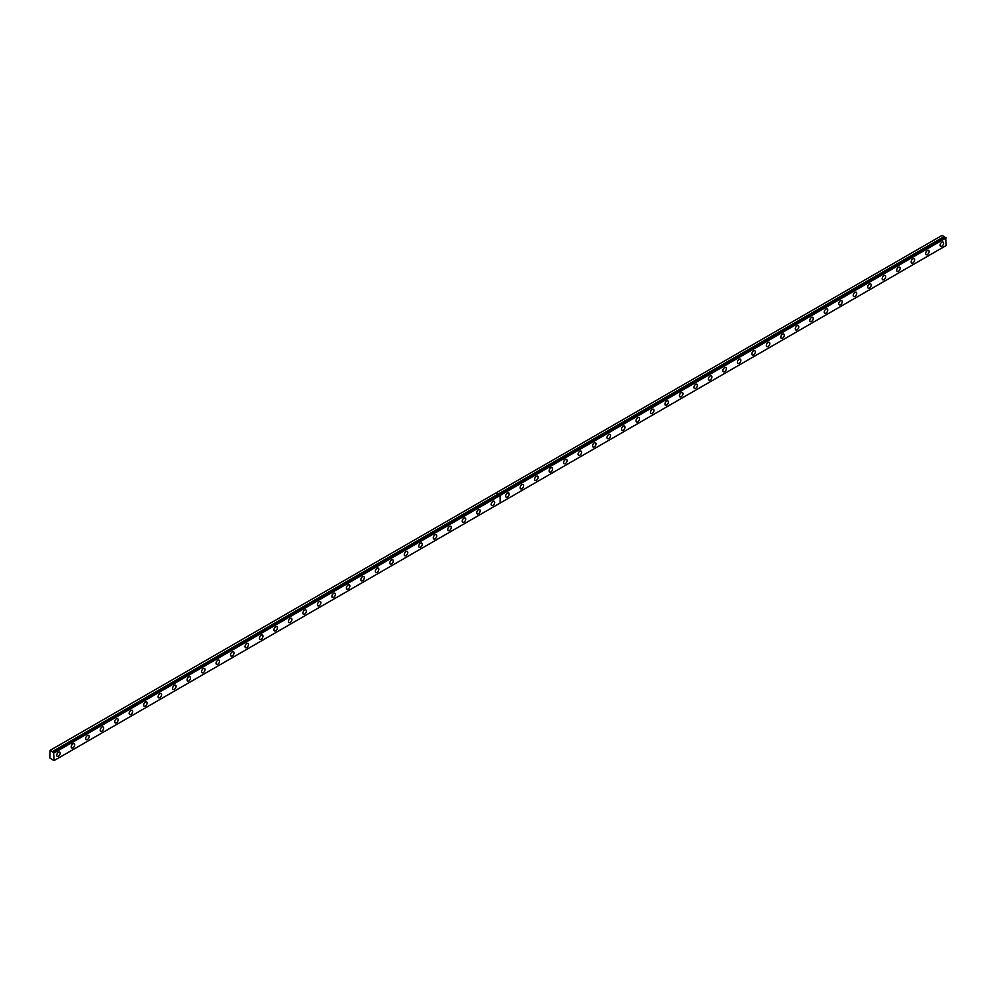 <?xml version="1.0" encoding="UTF-8"?>
<svg xmlns="http://www.w3.org/2000/svg" width="996" height="996" viewBox="0 0 996 996"><rect width="100%" height="100%" fill="white"/><g stroke="black" fill="none" stroke-linecap="round" stroke-linejoin="round"><path stroke-width="1.49" d="M52.24 759.599L54.145 760.546L53.572 752.391L945.627 237.359L946.2 245.526L500.229 503.005L500.229 495.373L499.482 494.937M53.572 752.391L499.544 494.912L53.386 752.503L52.24 751.669L498.249 494.028L496.058 492.896L50.086 750.374L49.8 757.906L52.228 759.612M945.279 237.521L942.141 235.355L496.17 492.833M927.376 254.59A2.453 1.419 120 0 0 928.982 252.424A2.453 1.419 120 0 0 928.608 250.444A2.453 1.419 120 0 0 927.376 250.569A2.453 1.419 120 0 0 925.77 252.735A2.453 1.419 120 0 0 926.143 254.702A2.453 1.419 120 0 0 927.376 254.59M912.896 262.944A2.453 1.419 120 0 0 914.502 260.778A2.453 1.419 120 0 0 914.116 258.811A2.453 1.419 120 0 0 912.896 258.935A2.453 1.419 120 0 0 911.29 261.101A2.453 1.419 120 0 0 911.664 263.069A2.453 1.419 120 0 0 912.896 262.944M898.417 271.31A2.453 1.419 120 0 0 900.023 269.144A2.453 1.419 120 0 0 899.637 267.177A2.453 1.419 120 0 0 898.417 267.289A2.453 1.419 120 0 0 896.811 269.455A2.453 1.419 120 0 0 897.184 271.422A2.453 1.419 120 0 0 898.417 271.31M883.925 279.664A2.453 1.419 120 0 0 885.531 277.498A2.453 1.419 120 0 0 885.158 275.531A2.453 1.419 120 0 0 883.925 275.655A2.453 1.419 120 0 0 882.319 277.822A2.453 1.419 120 0 0 882.705 279.789A2.453 1.419 120 0 0 883.925 279.664M869.446 288.031A2.453 1.419 120 0 0 871.052 285.864A2.453 1.419 120 0 0 870.678 283.897A2.453 1.419 120 0 0 869.446 284.009A2.453 1.419 120 0 0 867.84 286.176A2.453 1.419 120 0 0 868.226 288.155A2.453 1.419 120 0 0 869.446 288.031M854.966 296.385A2.453 1.419 120 0 0 856.572 294.218A2.453 1.419 120 0 0 856.199 292.251A2.453 1.419 120 0 0 854.966 292.376A2.453 1.419 120 0 0 853.36 294.542A2.453 1.419 120 0 0 853.734 296.509A2.453 1.419 120 0 0 854.966 296.385M840.487 304.751A2.453 1.419 120 0 0 842.093 302.585A2.453 1.419 120 0 0 841.72 300.618A2.453 1.419 120 0 0 840.487 300.73A2.453 1.419 120 0 0 838.881 302.896A2.453 1.419 120 0 0 839.255 304.876A2.453 1.419 120 0 0 840.487 304.751M826.008 313.105A2.453 1.419 120 0 0 827.614 310.939A2.453 1.419 120 0 0 827.228 308.972A2.453 1.419 120 0 0 826.008 309.096A2.453 1.419 120 0 0 824.402 311.262A2.453 1.419 120 0 0 824.775 313.23A2.453 1.419 120 0 0 826.008 313.105M811.528 321.471A2.453 1.419 120 0 0 813.134 319.305A2.453 1.419 120 0 0 812.748 317.338A2.453 1.419 120 0 0 811.528 317.463A2.453 1.419 120 0 0 809.922 319.629A2.453 1.419 120 0 0 810.296 321.596A2.453 1.419 120 0 0 811.528 321.471M797.037 329.825A2.453 1.419 120 0 0 798.643 327.672A2.453 1.419 120 0 0 798.269 325.692A2.453 1.419 120 0 0 797.037 325.817A2.453 1.419 120 0 0 795.431 327.983A2.453 1.419 120 0 0 795.816 329.95A2.453 1.419 120 0 0 797.037 329.825M782.557 338.192A2.453 1.419 120 0 0 784.163 336.026A2.453 1.419 120 0 0 783.79 334.058A2.453 1.419 120 0 0 782.557 334.183A2.453 1.419 120 0 0 780.951 336.349A2.453 1.419 120 0 0 781.337 338.316A2.453 1.419 120 0 0 782.557 338.192M768.078 346.558A2.453 1.419 120 0 0 769.684 344.392A2.453 1.419 120 0 0 769.31 342.412A2.453 1.419 120 0 0 768.078 342.537A2.453 1.419 120 0 0 766.472 344.703A2.453 1.419 120 0 0 766.845 346.67A2.453 1.419 120 0 0 768.078 346.558M753.599 354.912A2.453 1.419 120 0 0 755.205 352.746A2.453 1.419 120 0 0 754.831 350.779A2.453 1.419 120 0 0 753.599 350.903A2.453 1.419 120 0 0 751.992 353.07A2.453 1.419 120 0 0 752.366 355.037A2.453 1.419 120 0 0 753.599 354.912M739.119 363.279A2.453 1.419 120 0 0 740.725 361.112A2.453 1.419 120 0 0 740.339 359.145A2.453 1.419 120 0 0 739.119 359.257A2.453 1.419 120 0 0 737.513 361.424A2.453 1.419 120 0 0 737.887 363.391A2.453 1.419 120 0 0 739.119 363.279M724.64 371.633A2.453 1.419 120 0 0 726.246 369.466A2.453 1.419 120 0 0 725.86 367.499A2.453 1.419 120 0 0 724.64 367.624A2.453 1.419 120 0 0 723.034 369.79A2.453 1.419 120 0 0 723.407 371.757A2.453 1.419 120 0 0 724.64 371.633M710.148 379.999A2.453 1.419 120 0 0 711.754 377.833A2.453 1.419 120 0 0 711.381 375.865A2.453 1.419 120 0 0 710.148 375.978A2.453 1.419 120 0 0 708.542 378.144A2.453 1.419 120 0 0 708.928 380.123A2.453 1.419 120 0 0 710.148 379.999M695.669 388.353A2.453 1.419 120 0 0 697.275 386.187A2.453 1.419 120 0 0 696.901 384.219A2.453 1.419 120 0 0 695.669 384.344A2.453 1.419 120 0 0 694.063 386.51A2.453 1.419 120 0 0 694.449 388.477A2.453 1.419 120 0 0 695.669 388.353M681.189 396.719A2.453 1.419 120 0 0 682.795 394.553A2.453 1.419 120 0 0 682.422 392.586A2.453 1.419 120 0 0 681.189 392.71A2.453 1.419 120 0 0 679.583 394.864A2.453 1.419 120 0 0 679.957 396.844A2.453 1.419 120 0 0 681.189 396.719M666.71 405.073A2.453 1.419 120 0 0 668.316 402.907A2.453 1.419 120 0 0 667.943 400.94A2.453 1.419 120 0 0 666.71 401.064A2.453 1.419 120 0 0 665.104 403.231A2.453 1.419 120 0 0 665.477 405.198A2.453 1.419 120 0 0 666.71 405.073M652.231 413.44A2.453 1.419 120 0 0 653.837 411.273A2.453 1.419 120 0 0 653.451 409.306A2.453 1.419 120 0 0 652.231 409.431A2.453 1.419 120 0 0 650.625 411.597A2.453 1.419 120 0 0 650.998 413.564A2.453 1.419 120 0 0 652.231 413.44M637.751 421.806A2.453 1.419 120 0 0 639.357 419.64A2.453 1.419 120 0 0 638.971 417.66A2.453 1.419 120 0 0 637.751 417.785A2.453 1.419 120 0 0 636.145 419.951A2.453 1.419 120 0 0 636.519 421.918A2.453 1.419 120 0 0 637.751 421.806M623.259 430.16A2.453 1.419 120 0 0 624.865 427.994A2.453 1.419 120 0 0 624.492 426.027A2.453 1.419 120 0 0 623.259 426.151A2.453 1.419 120 0 0 621.653 428.317A2.453 1.419 120 0 0 622.039 430.284A2.453 1.419 120 0 0 623.259 430.16M608.78 438.526A2.453 1.419 120 0 0 610.386 436.36A2.453 1.419 120 0 0 610.013 434.38A2.453 1.419 120 0 0 608.78 434.505A2.453 1.419 120 0 0 607.174 436.671A2.453 1.419 120 0 0 607.56 438.638A2.453 1.419 120 0 0 608.78 438.526M594.301 446.88A2.453 1.419 120 0 0 595.907 444.714A2.453 1.419 120 0 0 595.533 442.747A2.453 1.419 120 0 0 594.301 442.871A2.453 1.419 120 0 0 592.695 445.038A2.453 1.419 120 0 0 593.068 447.005A2.453 1.419 120 0 0 594.301 446.88M579.821 455.247A2.453 1.419 120 0 0 581.427 453.08A2.453 1.419 120 0 0 581.054 451.113A2.453 1.419 120 0 0 579.821 451.225A2.453 1.419 120 0 0 578.215 453.392A2.453 1.419 120 0 0 578.589 455.359A2.453 1.419 120 0 0 579.821 455.247M565.342 463.601A2.453 1.419 120 0 0 566.948 461.434A2.453 1.419 120 0 0 566.562 459.467A2.453 1.419 120 0 0 565.342 459.592A2.453 1.419 120 0 0 563.736 461.758A2.453 1.419 120 0 0 564.11 463.725A2.453 1.419 120 0 0 565.342 463.601M550.863 471.967A2.453 1.419 120 0 0 552.469 469.801A2.453 1.419 120 0 0 552.083 467.834A2.453 1.419 120 0 0 550.863 467.946A2.453 1.419 120 0 0 549.257 470.112A2.453 1.419 120 0 0 549.63 472.092A2.453 1.419 120 0 0 550.863 471.967M536.371 480.321A2.453 1.419 120 0 0 537.977 478.155A2.453 1.419 120 0 0 537.603 476.188A2.453 1.419 120 0 0 536.371 476.312A2.453 1.419 120 0 0 534.765 478.478A2.453 1.419 120 0 0 535.151 480.446A2.453 1.419 120 0 0 536.371 480.321M521.892 488.687A2.453 1.419 120 0 0 523.498 486.521A2.453 1.419 120 0 0 523.124 484.554A2.453 1.419 120 0 0 521.892 484.679A2.453 1.419 120 0 0 520.286 486.832A2.453 1.419 120 0 0 520.671 488.812A2.453 1.419 120 0 0 521.892 488.687M507.412 497.041A2.453 1.419 120 0 0 509.018 494.875A2.453 1.419 120 0 0 508.645 492.908A2.453 1.419 120 0 0 507.412 493.032A2.453 1.419 120 0 0 505.806 495.199A2.453 1.419 120 0 0 506.18 497.166A2.453 1.419 120 0 0 507.412 497.041M941.855 246.224A2.453 1.419 120 0 0 943.461 244.057A2.453 1.419 120 0 0 943.088 242.09A2.453 1.419 120 0 0 941.855 242.215A2.453 1.419 120 0 0 940.249 244.381A2.453 1.419 120 0 0 940.622 246.348A2.453 1.419 120 0 0 941.855 246.224M492.933 505.408A2.453 1.419 120 0 0 494.539 503.241A2.453 1.419 120 0 0 494.165 501.274A2.453 1.419 120 0 0 492.933 501.399A2.453 1.419 120 0 0 491.327 503.565A2.453 1.419 120 0 0 491.7 505.532A2.453 1.419 120 0 0 492.933 505.408M478.454 513.774A2.453 1.419 120 0 0 480.06 511.608A2.453 1.419 120 0 0 479.674 509.628A2.453 1.419 120 0 0 478.454 509.753A2.453 1.419 120 0 0 476.847 511.919A2.453 1.419 120 0 0 477.221 513.886A2.453 1.419 120 0 0 478.454 513.774M463.974 522.128A2.453 1.419 120 0 0 465.58 519.962A2.453 1.419 120 0 0 465.194 517.995A2.453 1.419 120 0 0 463.974 518.119A2.453 1.419 120 0 0 462.368 520.286A2.453 1.419 120 0 0 462.742 522.253A2.453 1.419 120 0 0 463.974 522.128M449.482 530.495A2.453 1.419 120 0 0 451.088 528.328A2.453 1.419 120 0 0 450.715 526.361A2.453 1.419 120 0 0 449.482 526.473A2.453 1.419 120 0 0 447.876 528.639A2.453 1.419 120 0 0 448.262 530.607A2.453 1.419 120 0 0 449.482 530.495M435.003 538.848A2.453 1.419 120 0 0 436.609 536.682A2.453 1.419 120 0 0 436.236 534.715A2.453 1.419 120 0 0 435.003 534.84A2.453 1.419 120 0 0 433.397 537.006A2.453 1.419 120 0 0 433.783 538.973A2.453 1.419 120 0 0 435.003 538.848M420.524 547.215A2.453 1.419 120 0 0 422.13 545.049A2.453 1.419 120 0 0 421.756 543.081A2.453 1.419 120 0 0 420.524 543.194A2.453 1.419 120 0 0 418.918 545.36A2.453 1.419 120 0 0 419.291 547.339A2.453 1.419 120 0 0 420.524 547.215M406.044 555.569A2.453 1.419 120 0 0 407.65 553.403A2.453 1.419 120 0 0 407.277 551.435A2.453 1.419 120 0 0 406.044 551.56A2.453 1.419 120 0 0 404.438 553.726A2.453 1.419 120 0 0 404.812 555.693A2.453 1.419 120 0 0 406.044 555.569M391.565 563.935A2.453 1.419 120 0 0 393.171 561.769A2.453 1.419 120 0 0 392.785 559.802A2.453 1.419 120 0 0 391.565 559.914A2.453 1.419 120 0 0 389.959 562.08A2.453 1.419 120 0 0 390.332 564.06A2.453 1.419 120 0 0 391.565 563.935M377.086 572.289A2.453 1.419 120 0 0 378.692 570.123A2.453 1.419 120 0 0 378.306 568.156A2.453 1.419 120 0 0 377.086 568.28A2.453 1.419 120 0 0 375.48 570.447A2.453 1.419 120 0 0 375.853 572.414A2.453 1.419 120 0 0 377.086 572.289M362.594 580.656A2.453 1.419 120 0 0 364.2 578.489A2.453 1.419 120 0 0 363.826 576.522A2.453 1.419 120 0 0 362.594 576.647A2.453 1.419 120 0 0 360.988 578.813A2.453 1.419 120 0 0 361.374 580.78A2.453 1.419 120 0 0 362.594 580.656M348.114 589.01A2.453 1.419 120 0 0 349.721 586.856A2.453 1.419 120 0 0 349.347 584.876A2.453 1.419 120 0 0 348.114 585.001A2.453 1.419 120 0 0 346.508 587.167A2.453 1.419 120 0 0 346.894 589.134A2.453 1.419 120 0 0 348.114 589.01M333.635 597.376A2.453 1.419 120 0 0 335.241 595.21A2.453 1.419 120 0 0 334.868 593.243A2.453 1.419 120 0 0 333.635 593.367A2.453 1.419 120 0 0 332.029 595.533A2.453 1.419 120 0 0 332.403 597.5A2.453 1.419 120 0 0 333.635 597.376M319.156 605.742A2.453 1.419 120 0 0 320.762 603.576A2.453 1.419 120 0 0 320.388 601.596A2.453 1.419 120 0 0 319.156 601.721A2.453 1.419 120 0 0 317.55 603.887A2.453 1.419 120 0 0 317.923 605.854A2.453 1.419 120 0 0 319.156 605.742M304.676 614.096A2.453 1.419 120 0 0 306.282 611.93A2.453 1.419 120 0 0 305.897 609.963A2.453 1.419 120 0 0 304.676 610.087A2.453 1.419 120 0 0 303.07 612.254A2.453 1.419 120 0 0 303.444 614.221A2.453 1.419 120 0 0 304.676 614.096M290.197 622.463A2.453 1.419 120 0 0 291.803 620.296A2.453 1.419 120 0 0 291.417 618.329A2.453 1.419 120 0 0 290.197 618.441A2.453 1.419 120 0 0 288.591 620.608A2.453 1.419 120 0 0 288.965 622.575A2.453 1.419 120 0 0 290.197 622.463M275.705 630.817A2.453 1.419 120 0 0 277.311 628.65A2.453 1.419 120 0 0 276.938 626.683A2.453 1.419 120 0 0 275.705 626.808A2.453 1.419 120 0 0 274.099 628.974A2.453 1.419 120 0 0 274.485 630.941A2.453 1.419 120 0 0 275.705 630.817M261.226 639.183A2.453 1.419 120 0 0 262.832 637.017A2.453 1.419 120 0 0 262.458 635.05A2.453 1.419 120 0 0 261.226 635.162A2.453 1.419 120 0 0 259.62 637.328A2.453 1.419 120 0 0 260.006 639.308A2.453 1.419 120 0 0 261.226 639.183M246.747 647.537A2.453 1.419 120 0 0 248.353 645.371A2.453 1.419 120 0 0 247.979 643.404A2.453 1.419 120 0 0 246.747 643.528A2.453 1.419 120 0 0 245.141 645.694A2.453 1.419 120 0 0 245.514 647.661A2.453 1.419 120 0 0 246.747 647.537M232.267 655.903A2.453 1.419 120 0 0 233.873 653.737A2.453 1.419 120 0 0 233.5 651.77A2.453 1.419 120 0 0 232.267 651.894A2.453 1.419 120 0 0 230.661 654.048A2.453 1.419 120 0 0 231.035 656.028A2.453 1.419 120 0 0 232.267 655.903M217.788 664.257A2.453 1.419 120 0 0 219.394 662.091A2.453 1.419 120 0 0 219.008 660.124A2.453 1.419 120 0 0 217.788 660.248A2.453 1.419 120 0 0 216.182 662.415A2.453 1.419 120 0 0 216.555 664.382A2.453 1.419 120 0 0 217.788 664.257M203.309 672.624A2.453 1.419 120 0 0 204.915 670.457A2.453 1.419 120 0 0 204.529 668.49A2.453 1.419 120 0 0 203.309 668.615A2.453 1.419 120 0 0 201.702 670.781A2.453 1.419 120 0 0 202.076 672.748A2.453 1.419 120 0 0 203.309 672.624M188.817 680.99A2.453 1.419 120 0 0 190.423 678.824A2.453 1.419 120 0 0 190.049 676.844A2.453 1.419 120 0 0 188.817 676.969A2.453 1.419 120 0 0 187.211 679.135A2.453 1.419 120 0 0 187.597 681.102A2.453 1.419 120 0 0 188.817 680.99M174.337 689.344A2.453 1.419 120 0 0 175.943 687.178A2.453 1.419 120 0 0 175.57 685.211A2.453 1.419 120 0 0 174.337 685.335A2.453 1.419 120 0 0 172.731 687.501A2.453 1.419 120 0 0 173.117 689.469A2.453 1.419 120 0 0 174.337 689.344M159.858 697.71A2.453 1.419 120 0 0 161.464 695.544A2.453 1.419 120 0 0 161.091 693.565A2.453 1.419 120 0 0 159.858 693.689A2.453 1.419 120 0 0 158.252 695.855A2.453 1.419 120 0 0 158.625 697.823A2.453 1.419 120 0 0 159.858 697.71M145.379 706.064A2.453 1.419 120 0 0 146.985 703.898A2.453 1.419 120 0 0 146.611 701.931A2.453 1.419 120 0 0 145.379 702.056A2.453 1.419 120 0 0 143.773 704.222A2.453 1.419 120 0 0 144.146 706.189A2.453 1.419 120 0 0 145.379 706.064M130.899 714.431A2.453 1.419 120 0 0 132.505 712.265A2.453 1.419 120 0 0 132.119 710.297A2.453 1.419 120 0 0 130.899 710.409A2.453 1.419 120 0 0 129.293 712.576A2.453 1.419 120 0 0 129.667 714.543A2.453 1.419 120 0 0 130.899 714.431M116.42 722.785A2.453 1.419 120 0 0 118.026 720.618A2.453 1.419 120 0 0 117.64 718.651A2.453 1.419 120 0 0 116.42 718.776A2.453 1.419 120 0 0 114.814 720.942A2.453 1.419 120 0 0 115.187 722.909A2.453 1.419 120 0 0 116.42 722.785M101.928 731.151A2.453 1.419 120 0 0 103.534 728.985A2.453 1.419 120 0 0 103.161 727.018A2.453 1.419 120 0 0 101.928 727.13A2.453 1.419 120 0 0 100.322 729.296A2.453 1.419 120 0 0 100.708 731.276A2.453 1.419 120 0 0 101.928 731.151M87.449 739.505A2.453 1.419 120 0 0 89.055 737.339A2.453 1.419 120 0 0 88.681 735.372A2.453 1.419 120 0 0 87.449 735.496A2.453 1.419 120 0 0 85.843 737.663A2.453 1.419 120 0 0 86.229 739.63A2.453 1.419 120 0 0 87.449 739.505M72.969 747.872A2.453 1.419 120 0 0 74.576 745.705A2.453 1.419 120 0 0 74.202 743.738A2.453 1.419 120 0 0 72.969 743.863A2.453 1.419 120 0 0 71.363 746.016A2.453 1.419 120 0 0 71.737 747.996A2.453 1.419 120 0 0 72.969 747.872M58.49 756.225A2.453 1.419 120 0 0 60.096 754.059A2.453 1.419 120 0 0 59.723 752.092A2.453 1.419 120 0 0 58.49 752.217A2.453 1.419 120 0 0 56.884 754.383A2.453 1.419 120 0 0 57.258 756.35A2.453 1.419 120 0 0 58.49 756.225M945.627 237.359L499.606 494.838M496.058 492.896L498.137 494.103L52.24 751.669M52.166 751.582L50.086 750.374M500.229 495.373L946.2 237.895M54.145 752.914L500.117 495.448L500.117 503.067L54.145 760.546M500.054 495.074L946.026 237.596M53.971 752.615L499.942 495.137M944.22 236.55L498.249 494.028M498.311 494.141L944.295 236.65M945.565 237.359L499.581 494.85"/></g></svg>
